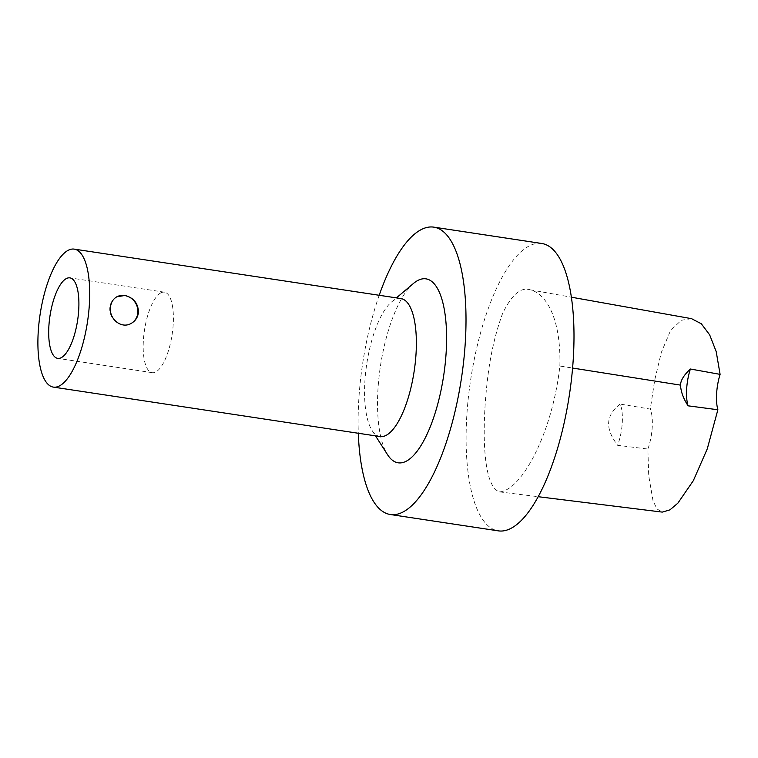 <?xml version="1.0" encoding="UTF-8"?>
<svg xmlns="http://www.w3.org/2000/svg" width="758" height="758" viewBox="0 0 758 758"><rect width="100%" height="100%" fill="white"/><g stroke="black" fill="none" stroke-linecap="round" stroke-linejoin="round"><path stroke-width="0.57" stroke-dasharray="3.79 2.84" d="M541.79 243.489A145.318 49.943 -81.4 0 0 470.671 379.701A145.318 49.943 -81.4 0 0 498.3 530.856M559.859 366.029C561.185 318.407 546.035 293.479 530.249 289.84C521.03 286.695 511.811 294.578 502.592 313.49C495.249 333.52 490.199 355.673 487.441 379.919C481.974 425.996 481.946 486.266 499.569 491.904C522.082 490.246 552.648 431.889 559.859 366.029L572.584 368.047M116.836 296.795A15.122 13.758 62 0 0 116.723 296.852A15.122 13.758 62 0 0 111.663 316.654A15.122 13.758 62 0 0 130.897 323.562A15.122 13.758 62 0 0 131.011 323.505M160.772 292.901A40.705 13.985 -81.4 0 0 143.812 335.358A40.705 13.985 -81.4 0 0 152.197 372.671A40.705 13.985 -81.4 0 0 172.123 334.515A40.705 13.985 -81.4 0 0 164.382 292.171A40.705 13.985 -81.4 0 0 160.772 292.901M379.19 295.279A145.318 49.943 -81.4 0 0 358.307 433.263M413.451 283.464A93.044 31.978 -81.4 0 0 380.45 366.048A93.044 31.978 -81.4 0 0 387.537 454.686M400.906 298.567A69.783 23.981 -81.4 0 0 391.507 302.035A69.783 23.981 -81.4 0 0 366.749 363.973A69.783 23.981 -81.4 0 0 372.064 430.459A69.783 23.981 -81.4 0 0 380.023 436.551M620.139 404.08C602.117 418.189 608.428 432.771 617.599 445.316L647.863 449.049L648.725 475.721L653.008 500.744L656.978 508.95L662.274 512.105M647.863 449.049A29.079 9.996 -81.4 0 0 650.298 409.093L620.139 404.09A29.079 9.996 -81.4 0 1 617.599 445.316M691.552 318.673L681.309 320.274L670.593 330.441L661.336 352.394L654.77 379.796L650.298 409.093M164.382 292.171L69.897 277.873M152.197 372.671L57.712 358.363M372.064 430.459L375.523 435.869M391.507 302.035L396.406 297.885M530.249 289.84L571.38 297.193M499.569 491.904L538.171 496.698"/><path stroke-width="1.14" d="M358.307 433.263A145.318 49.943 -81.4 0 0 390.313 514.511L498.3 530.856A145.318 49.943 -81.4 0 0 573.266 358.922A145.318 49.943 -81.4 0 0 541.79 243.489L433.803 227.144A145.318 49.943 -81.4 0 0 379.19 295.279M138.487 311.993C137.956 317.157 135.502 320.975 131.125 323.439C121.318 329.228 109.161 318.966 110.412 307.748C110.867 302.622 113.037 298.946 116.95 296.738L124.767 295.516C133.446 297.562 138.022 303.058 138.487 311.993M131.011 323.505A15.122 13.758 62 0 0 137.492 307.881A15.122 13.758 62 0 0 124.738 295.525A15.122 13.758 62 0 0 116.836 296.795M66.287 278.603A40.705 13.985 98.6 0 1 69.897 277.873A40.705 13.985 98.6 0 1 77.629 320.217A40.705 13.985 98.6 0 1 57.712 358.363A40.705 13.985 98.6 0 1 49.317 321.051A40.705 13.985 98.6 0 1 66.287 278.603M390.313 514.511A145.318 49.943 -81.4 0 0 465.279 342.578A145.318 49.943 -81.4 0 0 433.803 227.144M375.523 435.869L387.537 454.686A93.044 31.978 -81.4 0 0 422.528 442.975A93.044 31.978 -81.4 0 0 446.13 352.745A93.044 31.978 -81.4 0 0 413.451 283.464L396.406 297.885M53.363 387.111L380.023 436.551A69.783 23.981 -81.4 0 0 416.019 353.995A69.783 23.981 -81.4 0 0 400.906 298.567L74.246 249.126A69.783 23.981 -81.4 0 0 40.089 314.532A69.783 23.981 -81.4 0 0 53.363 387.111A69.783 23.981 -81.4 0 0 89.359 304.555A69.783 23.981 -81.4 0 0 74.246 249.126M690.396 369.013A29.079 9.996 -81.4 0 0 688.075 405.805C683.384 398.594 680.864 391.696 680.523 385.121C680.599 380.44 683.887 375.068 690.396 369.013L720.1 374.367A29.079 9.996 -81.4 0 0 717.873 409.756L688.084 405.824M538.171 496.698L662.274 512.105L669.93 509.869L677.841 503.198L693.333 480.667L707.271 448.859L717.873 409.756M720.1 374.367L716.206 351.636L709.659 334.846L701.302 323.761L691.552 318.673L571.38 297.193M572.584 368.047L680.523 385.121"/></g></svg>
